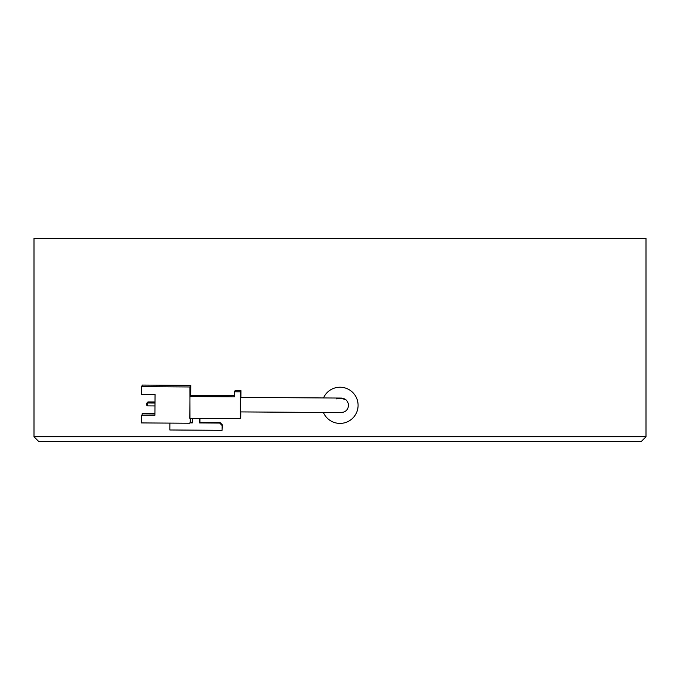 <?xml version="1.0" encoding="UTF-8"?>
<svg xmlns="http://www.w3.org/2000/svg" width="680" height="680" viewBox="0 0 680 680"><rect width="100%" height="100%" fill="white"/><g stroke="black" fill="none" stroke-linecap="round" stroke-linejoin="round"><path stroke-width="1.02" d="M646 436.756L641.163 441.6L38.836 441.6L34 436.756L646 436.756L646 238.4L34 238.4L34 436.756M240.49 411.91L240.584 397.392L240.49 411.91L341.232 412.582C345.635 412.156 348.05 409.751 348.491 405.365C348.109 400.979 345.721 398.548 341.326 398.063L240.584 397.392L240.652 404.43M240.89 397.392L240.932 390.643L240.303 391.816L240.142 418.659L240.771 417.477L240.805 411.91M240.142 418.659L189.831 418.319L189.966 396.559L234.473 396.856L234.498 391.782L235.127 390.6L240.932 390.643M192.406 418.336L192.381 422.883L189.898 422.866M189.958 422.272L192.381 422.288M190.561 418.327L190.544 421.651L189.958 422.144M190.281 422.144L190.306 418.327M189.983 418.319L189.916 386.971L190.766 385.39L190.706 395.386M234.473 395.675L190.595 395.386L189.966 396.559M189.694 423.24L141.321 422.918L141.372 415.183L154.912 415.276L155.04 394.476L141.499 394.392L141.542 386.656L142.392 385.067L190.766 385.39M154.912 415.106L141.372 415.183M189.916 386.971L141.542 386.656M154.921 413.678L142.222 413.593L142.12 415.021M154.921 413.848L142.129 413.763M146.897 403.401L147.951 401.948L154.998 401.999M147.849 402.806L147.849 402.126L154.989 402.177M146.897 403.061L147.951 401.948M154.989 402.849L147.398 402.976L154.989 403.027M147.381 405.883L146.43 404.88L146.438 403.911L147.398 402.976L147.381 405.883L154.972 405.934M146.438 403.911L147.492 402.798M240.303 391.816L234.498 391.782M199.971 418.387L199.945 422.339L220.023 422.475L222.428 424.906L222.113 425.493L219.708 423.062L199.631 422.926L199.665 418.387M222.113 425.493L222.079 430.329L222.428 424.906M199.945 422.339L199.631 422.926M222.079 430.329L169.839 429.981L169.881 423.113M219.708 423.062L220.023 422.475M344.352 399.508C343.383 398.387 341.173 398.021 337.714 398.421L336.642 398.879M337.577 387.387L339.983 387.226L337.577 387.387M342.941 387.464L345.296 388.017M343.714 399.075L339.719 398.063M323.476 397.945A18.088 18.088 0 0 1 357.17 399.619A18.088 18.088 0 0 1 345.695 422.484A18.088 18.088 0 0 1 323.382 412.462M340.595 412.548A7.259 7.259 0 0 0 342.286 412.199"/></g></svg>
